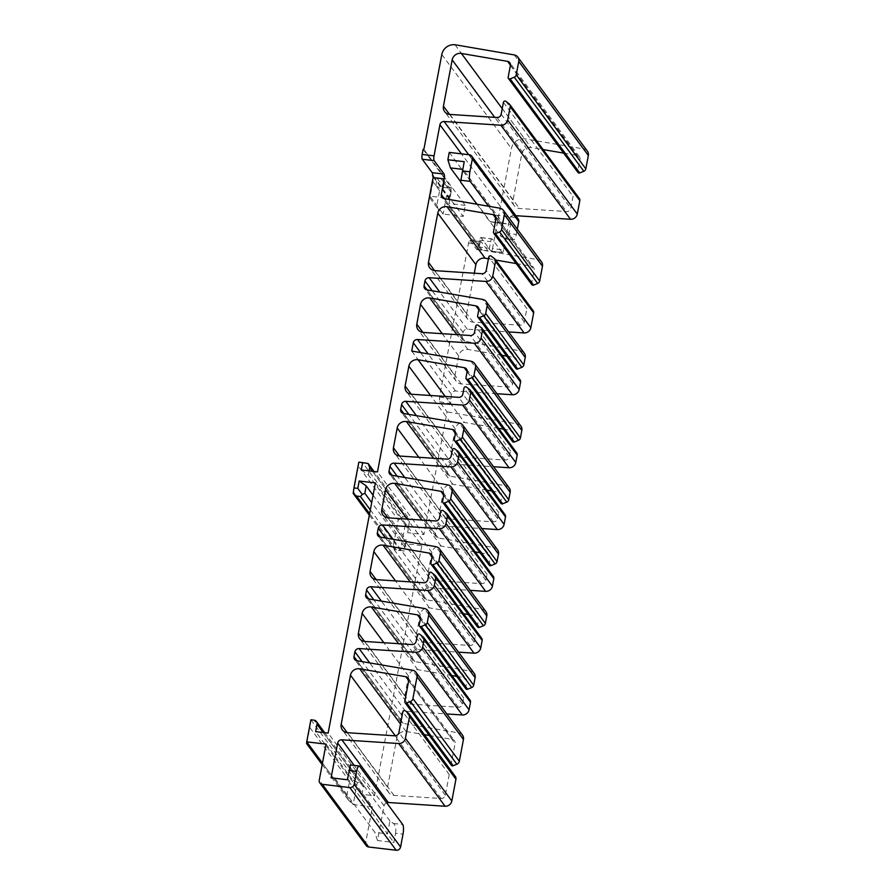 <?xml version="1.0" encoding="UTF-8"?>
<svg xmlns="http://www.w3.org/2000/svg" width="895" height="895" viewBox="0 0 895 895"><rect width="100%" height="100%" fill="white"/><g stroke="black" fill="none" stroke-linecap="round" stroke-linejoin="round"><path stroke-width="0.67" stroke-dasharray="4.47 3.36" d="M455.331 776.48A3.871 3.614 -36.5 0 0 454.682 775.82L451.695 773.515A1.544 1.443 -36.5 0 0 449.223 774.522L445.307 795.241A3.871 3.614 143.5 0 1 441.09 798.508L394.001 795.42A7.742 7.227 143.5 0 1 387.569 787.152L396.877 737.916A7.742 7.227 143.5 0 1 406.084 731.495L424.353 734.627M361.267 469.976L368.292 474.887L408.075 528.632L407.672 532.67L423.894 534.583L447.086 411.868L439.624 401.788L439.49 396.988L468.577 243.06A3.871 0.984 -83.3 0 1 469.864 240.33A3.871 0.984 -83.3 0 1 470.11 240.498L481.253 241.807L487.887 250.768A3.871 0.984 -83.3 0 0 488.122 250.936A3.871 0.984 -83.3 0 0 489.408 248.206L490.661 241.583A3.871 0.984 96.7 0 1 491.937 238.864A3.871 0.984 96.7 0 1 492.183 239.032L502.129 252.457A3.871 0.984 -83.3 0 0 502.363 252.625L491.221 251.316A3.871 0.984 96.7 0 0 492.496 248.586L503.65 249.906L509.523 218.816A3.871 3.614 143.5 0 1 513.741 215.55L515.811 215.695M481.253 241.807A3.871 0.984 96.7 0 0 481.018 241.65A3.871 0.984 96.7 0 0 479.731 244.369L479.418 246.024A3.871 3.614 143.5 0 0 480.022 248.765L441.906 197.269M503.65 249.906A3.871 0.984 -83.3 0 1 502.363 252.625M449.256 152.396L495.662 215.102L494.275 222.452L490.259 221.658L460.746 181.763M470.11 240.498L476.733 249.448A3.871 0.984 96.7 0 0 476.979 249.615A3.871 0.984 96.7 0 0 478.254 246.897L479.507 240.274A3.871 0.984 -83.3 0 1 480.794 237.544A3.871 0.984 -83.3 0 1 481.029 237.712L490.975 251.148A3.871 0.984 96.7 0 0 491.221 251.316M411.722 351.064L450.666 403.69L451.404 394.281A3.871 3.614 143.5 0 1 455.622 391.025L496.926 393.733M520.096 379.849A3.099 2.886 -36.5 0 0 519.581 379.323L516.258 376.761A1.544 1.443 -36.5 0 0 513.786 377.768L475.67 326.261M422.899 332.414L454.917 375.676A7.742 7.227 143.5 0 0 461.35 383.944L508.438 387.032A3.871 3.614 143.5 0 0 512.656 383.765L513.786 377.768M454.917 375.676L458.665 355.886A7.742 7.227 143.5 0 1 467.872 349.453L501.927 355.304M506.783 356.132L514.043 357.373A3.871 3.614 143.5 0 1 516.874 361.468L478.758 309.961M515.979 368.561A1.544 1.443 -36.5 0 1 515.733 367.465L516.874 361.468M524.257 353.066A6.198 5.773 -36.5 0 0 520.7 350.918L465.008 341.353A3.871 3.614 143.5 0 1 462.178 337.27L463.084 332.481A3.871 3.614 143.5 0 1 467.302 329.215L508.606 331.922M533.163 310.688A3.099 2.886 -36.5 0 0 532.648 310.151L529.325 307.589A1.544 1.443 -36.5 0 0 526.864 308.607L488.748 257.1M434.578 270.603L466.597 313.865A7.742 7.227 143.5 0 0 473.03 322.133L520.118 325.221A3.871 3.614 143.5 0 0 524.336 321.965L526.864 308.607M466.597 313.865L474.283 273.21M488.424 258.789L495.673 260.031M516.191 263.555L531.283 266.139A3.871 3.614 143.5 0 1 534.114 270.234L495.998 218.727M531.831 284.688A1.544 1.443 -36.5 0 1 531.585 283.592L534.114 270.234M541.497 261.832A6.198 5.773 -36.5 0 0 537.94 259.673L482.248 250.119A3.871 3.614 143.5 0 1 480.022 248.765M587.388 151.11A6.198 5.773 -36.5 0 0 583.831 148.95L524.638 138.803A11.613 10.829 -36.5 0 0 511.403 148.514L492.496 248.586M433.314 176.002L463.218 216.411L465.299 205.369L423.872 149.387M423.894 534.583L377.5 471.889M579.322 198.489A3.099 2.886 -36.5 0 0 578.808 197.952L575.496 195.401A1.544 1.443 -36.5 0 0 573.024 196.408L570.775 208.3A3.871 3.614 143.5 0 1 566.557 211.556L519.469 208.468A7.742 7.227 143.5 0 1 513.036 200.2L521.785 153.918A7.742 7.227 143.5 0 1 530.992 147.496L543.131 149.577M563.637 153.101L577.174 155.417A3.871 3.614 143.5 0 1 579.994 159.511L577.756 171.392A1.544 1.443 -36.5 0 0 577.991 172.489M433.225 176.807L449.212 198.41L429.891 196.128L443.148 214.039L463.218 216.411M423.122 149.297L451.304 187.368L449.212 198.41M446.627 195.647L443.148 214.039L438.393 209.508L436.816 205.447L439.59 190.724L442.141 189.561L446.627 195.647L450.465 196.094L449.077 203.456L465.299 205.369M439.59 190.724L432.967 181.774L433.572 177.982L442.667 179.056L433.37 177.725L429.891 196.128C429.634 198.321 429.734 198.444 430.182 196.486C429.734 198.444 429.634 198.321 429.891 196.128M437.375 178.53L443.998 187.491L442.141 189.561M443.998 187.491L447.847 187.939L451.237 190.635L450.465 196.094M449.469 199.417L442.846 190.456L444.233 183.095L442.667 179.056L451.237 190.635L449.077 203.456M451.304 187.368L435.809 185.545L442.846 190.456M435.809 185.545L437.207 178.183M432.967 181.774L430.182 196.486L436.816 205.447M455.04 44.75L524.638 138.803M372.477 471.296L409.462 521.282L408.075 528.632M369.053 470.893L368.292 474.887M366.67 463.42L362.822 462.961L402.605 516.706L406.442 517.153L366.67 463.42L368.125 463.498M409.462 521.282L407.672 532.67M406.442 517.153L409.82 519.838L374.032 471.486M402.605 516.706L400.736 518.787L405.222 524.862L409.06 525.32M358.414 466.205L353.547 491.959L393.319 545.704L398.185 519.95L358.414 466.205L358.817 462.167M362.822 462.961L359.029 462.424M398.185 519.95L400.736 518.787M393.319 545.704L394.885 549.743L400.356 550.615L405.222 524.862M353.547 491.959L353.178 493.38M370.306 509.904L400.188 550.268L394.885 549.743L369.311 515.184M400.188 550.268L404.193 551.074L400.356 550.615M375.408 482.931L421.813 545.626L405.58 543.712L405.983 539.674L403.981 550.817M405.58 543.712L404.193 551.074M373.092 495.215L405.983 539.674M520.868 426.076A6.198 5.773 -36.5 0 0 517.31 423.917L447.086 411.868M324.672 732.692L362.811 784.221A3.871 3.614 -36.5 0 1 363.415 786.962L362.027 794.324L374.546 795.8L421.813 545.626M362.811 784.221A3.871 3.614 -36.5 0 0 360.394 782.845L314 720.151M366.245 845.63A3.871 3.614 -36.5 0 1 365.641 842.889L372.454 806.831L353.133 804.549L357.306 782.476L360.394 782.845M386.618 802.759A3.871 3.614 143.5 0 0 384.056 805.757L377.489 840.528L393.845 842.452L395.579 833.256L403.007 834.129M429.331 735.477L452.255 739.415A3.871 3.614 143.5 0 1 455.085 743.51L408.679 680.804M451.416 765.314A1.544 1.443 -36.5 0 1 451.169 764.218L455.085 743.51M462.469 735.108A6.198 5.773 -36.5 0 0 458.922 732.949L403.22 723.395A3.871 3.614 143.5 0 1 400.389 719.3L401.296 714.512A3.871 3.614 143.5 0 1 405.513 711.256L446.829 713.964M469.987 700.08A3.099 2.886 -36.5 0 0 469.472 699.554L466.161 696.992A1.544 1.443 -36.5 0 0 463.688 697.999L417.283 635.305M364.511 641.447L404.82 695.907A7.742 7.227 143.5 0 0 411.252 704.175L458.341 707.251A3.871 3.614 143.5 0 0 462.547 703.996L463.688 697.999M404.82 695.907L408.556 676.117A7.742 7.227 143.5 0 1 417.764 669.684L451.818 675.535M456.674 676.363L463.934 677.604A3.871 3.614 143.5 0 1 466.765 681.699L420.359 619.004M465.87 688.792A1.544 1.443 -36.5 0 1 465.635 687.696L466.765 681.699M474.149 673.297A6.198 5.773 -36.5 0 0 470.602 671.149L414.9 661.584A3.871 3.614 143.5 0 1 412.069 657.501L412.975 652.712A3.871 3.614 143.5 0 1 417.193 649.446L458.497 652.153M481.667 638.269A3.099 2.886 -36.5 0 0 481.152 637.743L477.829 635.181A1.544 1.443 -36.5 0 0 475.368 636.188L428.962 573.494M376.191 579.636L416.488 634.096A7.742 7.227 143.5 0 0 422.921 642.364L470.009 645.452A3.871 3.614 143.5 0 0 474.227 642.196L475.368 636.188M416.488 634.096L420.236 614.306A7.742 7.227 143.5 0 1 429.443 607.884L463.498 613.724M468.353 614.552L475.614 615.805A3.871 3.614 143.5 0 1 478.445 619.888L432.039 557.193M477.55 626.992A1.544 1.443 -36.5 0 1 477.315 625.896L478.445 619.888M485.828 611.498A6.198 5.773 -36.5 0 0 482.271 609.338L426.579 599.784A3.871 3.614 143.5 0 1 423.749 595.69L424.655 590.901A3.871 3.614 143.5 0 1 428.873 587.646L470.177 590.353M493.346 576.469A3.099 2.886 -36.5 0 0 492.832 575.932L489.509 573.371A1.544 1.443 -36.5 0 0 487.037 574.389L440.642 511.683M387.871 517.836L428.168 572.285A7.742 7.227 143.5 0 0 434.601 580.564L481.689 583.641A3.871 3.614 143.5 0 0 485.907 580.385L487.037 574.389M428.168 572.285L431.916 552.495A7.742 7.227 143.5 0 1 441.123 546.073L475.178 551.913M480.033 552.752L487.294 553.994A3.871 3.614 143.5 0 1 490.124 558.088L443.719 495.382M489.229 565.181A1.544 1.443 -36.5 0 1 488.983 564.085L490.124 558.088M497.508 549.687A6.198 5.773 -36.5 0 0 493.95 547.527L438.259 537.973A3.871 3.614 143.5 0 1 435.429 533.89L436.335 529.09A3.871 3.614 143.5 0 1 440.553 525.835L481.857 528.542M505.026 514.659A3.099 2.886 -36.5 0 0 504.511 514.133L501.189 511.571A1.544 1.443 -36.5 0 0 498.716 512.578L452.322 449.883M399.55 456.025L439.848 510.486A7.742 7.227 143.5 0 0 446.281 518.753L493.369 521.841A3.871 3.614 143.5 0 0 497.586 518.574L498.716 512.578M439.848 510.486L443.584 490.695A7.742 7.227 143.5 0 1 452.803 484.262L486.858 490.113M491.713 490.941L498.974 492.183A3.871 3.614 143.5 0 1 501.804 496.277L455.398 433.583M500.909 503.37A1.544 1.443 -36.5 0 1 500.663 502.274L501.804 496.277M509.188 487.876A6.198 5.773 -36.5 0 0 505.63 485.728L449.939 476.162A3.871 3.614 143.5 0 1 447.108 472.079L448.015 467.291A3.871 3.614 143.5 0 1 452.232 464.035L493.537 466.731M516.706 452.859A3.099 2.886 -36.5 0 0 516.18 452.322L512.869 449.76A1.544 1.443 -36.5 0 0 510.396 450.767L464.002 388.072M411.23 394.214L451.527 448.675A7.742 7.227 143.5 0 0 457.96 456.942L505.048 460.03A3.871 3.614 143.5 0 0 509.266 456.774L510.396 450.767M451.527 448.675L455.264 428.884A7.742 7.227 143.5 0 1 464.483 422.462L498.537 428.302M503.382 429.13L510.653 430.383A3.871 3.614 143.5 0 1 513.484 434.467L512.343 440.474A1.544 1.443 -36.5 0 0 512.589 441.571M374.546 795.8L328.141 733.094M362.027 794.324L315.633 731.618M309.804 727.501L310.901 719.781L357.306 782.476C354.275 779.892 351.701 779.478 349.576 781.245L309.804 727.501L307.019 742.212C306.571 744.17 306.47 744.058 306.728 741.854M322.469 763.122L353.133 804.549L348.379 800.018L346.79 795.957L349.576 781.245M326.048 744.137L372.454 806.831M359.656 766.31L350.37 764.945M350.359 765.214L347.439 779.758M335.099 778.628L374.871 832.361L387.501 833.86L347.73 780.116L331.083 777.822M395.579 833.256C396.25 828.557 395.534 825.279 393.453 823.445L389.94 820.983L387.501 833.86L393.845 842.452M377.489 840.528L374.871 832.361M389.94 820.983L350.158 767.239M464.225 161.682L462.771 169.368M460.69 182.278L463.129 169.401L502.9 223.146L510.62 224.388L508.886 233.584L516.314 234.456A7.742 1.98 -83.3 0 1 513.752 239.905A7.742 1.98 -83.3 0 1 513.271 239.58L488.603 206.253M490.259 221.658L502.9 223.146L500.462 236.023L504.948 238.864L513.752 239.905M476.945 204.25L500.462 236.023M516.314 234.456L517.321 229.165M513.271 239.58L503.986 238.484C506.201 239.647 507.834 238.014 508.886 233.584M518.149 218.839A3.871 3.614 -36.5 0 0 515.733 217.463L469.327 154.768M495.662 215.102L515.733 217.463M494.275 222.452L510.62 224.388M396.877 737.916L395.299 735.791M347.271 732.692L387.569 787.152M406.084 731.495L400.524 723.977M444.356 198.656L479.418 246.024M509.523 218.816L461.44 153.839M476.733 249.448L487.887 250.768M468.577 243.06L479.731 244.369M439.49 396.988L450.532 398.879M441.806 54.472L511.403 148.514M478.254 246.897L489.408 248.206M479.507 240.274L490.661 241.583M481.029 237.712L492.183 239.032M490.975 251.148L502.129 252.457M513.741 215.55L468.7 154.69M447.847 187.939L441.213 178.978M444.233 183.095L450.867 192.056M514.222 54.908L583.831 148.95M508.147 77.339L577.756 171.392M510.396 65.458L579.994 159.511M510.43 65.234L577.174 155.417M502.229 108.631L530.992 147.496M521.785 153.918L494.722 117.357M449.536 114.392L513.036 200.2M449.872 114.426L519.469 208.468M496.96 117.502L566.557 211.556M501.178 114.247L570.775 208.3M503.415 102.366L573.024 196.408M505.888 101.348L575.496 195.401M509.199 103.909L578.808 197.952M396.34 549.821L369.601 513.674M404.596 547.024L371.693 502.576M439.624 401.788L450.666 403.69M470.904 361.222L517.31 423.917M451.404 394.281L420.538 352.574M455.622 391.025L428.123 353.883M519.581 379.323L481.465 327.816M516.258 376.761L478.143 325.254M512.656 383.765L474.54 332.269M508.438 387.032L470.322 335.524M461.35 383.944L423.234 332.437M458.665 355.886L442.231 333.69M467.872 349.453L456.909 334.64M514.043 357.373L478.791 309.748M515.733 367.465L477.617 315.969M520.7 350.918L482.584 299.411M465.008 341.353L426.893 289.857M427.116 289.89L462.178 337.27M463.084 332.481L432.218 290.774M467.302 329.215L439.803 292.072M532.648 310.151L494.532 258.655M529.325 307.589L491.21 256.093M524.336 321.965L486.22 270.458M520.118 325.221L482.002 273.713M473.03 322.133L434.914 270.637M531.283 266.139L496.031 218.503M531.585 283.592L493.469 232.085M537.94 259.673L499.824 208.177M482.248 250.119L444.133 198.612M465.948 377.768L512.343 440.474M467.078 371.772L513.484 434.467M467.112 371.548L510.653 430.383M445.229 396.451L464.483 422.462M455.264 428.884L430.551 395.489M457.96 456.942L411.555 394.247M505.048 460.03L458.643 397.335M509.266 456.774L462.86 394.068M512.869 449.76L466.463 387.065M516.18 452.322L469.785 389.627M452.232 464.035L416.443 415.683M448.015 467.291L408.858 414.385M403.757 413.512L447.108 472.079M449.939 476.162L403.533 413.468M505.63 485.728L459.224 423.022M500.663 502.274L454.268 439.579M498.974 492.183L455.432 433.359M452.803 484.262L433.549 458.262M443.584 490.695L418.871 457.3M446.281 518.753L399.875 456.058M493.369 521.841L446.963 459.135M497.586 518.574L451.181 455.879M501.189 511.571L454.783 448.865M504.511 514.133L458.106 451.427M440.553 525.835L404.775 477.494M436.335 529.09L397.179 476.185M392.077 475.312L435.429 533.89M438.259 537.973L391.853 475.279M493.95 547.527L447.556 484.833M488.983 564.085L442.589 501.39M487.294 553.994L443.752 495.159M441.123 546.073L421.869 520.062M431.916 552.495L407.191 519.1M434.601 580.564L388.206 517.858M481.689 583.641L435.294 520.946M485.907 580.385L439.501 517.69M489.509 573.371L443.114 510.676M492.832 575.932L446.426 513.238M428.873 587.646L393.095 539.293M424.655 590.901L385.499 537.996M380.397 537.123L423.749 595.69M426.579 599.784L380.174 537.078M482.271 609.338L435.876 546.644M477.315 625.896L430.909 563.19M475.614 615.805L432.072 556.97M429.443 607.884L410.19 581.873M420.236 614.306L395.523 580.911M422.921 642.364L376.526 579.669M470.009 645.452L423.615 582.746M474.227 642.196L427.832 579.49M477.829 635.181L431.435 572.487M481.152 637.743L434.746 575.049M417.193 649.446L381.415 601.104M412.975 652.712L373.819 599.807M368.729 598.934L412.069 657.501M414.9 661.584L368.494 598.889M470.602 671.149L424.196 608.443M465.635 687.696L419.229 625.001M463.934 677.604L420.393 618.781M417.764 669.684L398.521 643.684M408.556 676.117L383.843 642.722M411.252 704.175L364.847 641.469M458.341 707.251L411.935 644.557M462.547 703.996L416.153 641.301M466.161 696.992L419.755 634.287M469.472 699.554L423.067 636.848M405.513 711.256L369.736 662.915M401.296 714.512L362.139 661.606M357.049 660.734L400.389 719.3M403.22 723.395L356.814 660.7M458.922 732.949L412.517 670.254M451.169 764.218L404.775 701.523M452.255 739.415L408.724 680.58M363.415 786.962L323.117 732.502M346.79 795.957L307.019 742.212M365.641 842.889L319.246 780.194M393.453 823.445L402.739 824.541M384.056 805.757L354.185 765.393M454.682 775.82L408.277 713.114M451.695 773.515L405.29 710.809M449.223 774.522L402.828 711.827M445.307 795.241L398.913 732.546M441.09 798.508L394.695 735.802M394.001 795.42L347.607 732.725M481.018 241.65L469.864 240.33M476.979 249.615L488.122 250.936M480.794 237.544L491.937 238.864M429.813 197.907L438.393 209.508M579.389 156.77L509.792 62.717M514.256 205.682L444.647 111.629M456.126 381.158L418.01 329.651M478.154 307.22L516.27 358.727M462.782 340.01L424.666 288.503M467.805 319.347L429.689 267.84M495.394 215.986L533.51 267.493M466.474 369.031L512.869 431.726M452.736 454.157L406.341 391.462M447.713 474.82L401.307 412.125M454.794 430.842L501.2 493.537M441.056 515.967L394.661 453.262M436.033 536.631L389.627 473.925M443.114 492.642L489.52 555.347M429.376 577.767L382.982 515.072M424.353 598.431L377.947 535.736M431.435 554.452L477.84 617.147M417.708 639.578L371.302 576.883M412.673 660.241L366.279 597.536M419.755 616.263L466.161 678.958M406.028 701.389L359.622 638.683M400.994 722.041L354.599 659.346M408.075 678.063L454.481 740.769M322.178 764.621L348.379 800.018M388.788 792.634L342.382 729.928"/><path stroke-width="1.34" d="M405.01 702.62L451.416 765.314A1.544 1.443 -36.5 0 0 453.161 765.762L456.864 764.24A3.871 3.614 -36.5 0 0 459.325 761.276L412.919 698.57A3.871 3.614 143.5 0 1 410.469 701.546L406.755 703.056A1.544 1.443 143.5 0 1 404.775 701.523L408.679 680.804A3.871 3.614 -36.5 0 0 405.86 676.721L359.678 668.8A7.742 7.227 -36.5 0 0 350.471 675.222L341.174 724.447A7.742 7.227 -36.5 0 0 347.607 732.725L394.695 735.802A3.871 3.614 -36.5 0 0 398.913 732.546L402.828 711.827A1.544 1.443 143.5 0 1 405.29 710.809L408.277 713.114A3.871 3.614 143.5 0 1 409.53 716.526L405.413 738.308A6.198 5.773 143.5 0 1 398.667 743.521L341.868 739.807A3.871 3.614 -36.5 0 0 337.65 743.063L331.083 777.822L347.439 779.758L350.359 765.214M494.722 117.357L452.176 59.875A7.742 7.227 -36.5 0 1 461.395 53.443L507.566 61.363A3.871 3.614 -36.5 0 1 510.396 65.458L508.147 77.339A1.544 1.443 143.5 0 0 510.139 78.883L514.256 77.194A3.099 2.886 143.5 0 0 516.225 74.822L518.753 61.453A6.198 5.773 143.5 0 0 514.222 54.908L455.04 44.75A11.613 10.829 143.5 0 0 441.806 54.472L423.872 149.387L423.122 149.297L422.149 154.455A3.871 0.984 96.7 0 0 422.283 159.254L434.176 160.652L444.121 174.089A3.871 0.984 96.7 0 1 444.256 178.888L441.302 194.528A3.871 3.614 -36.5 0 0 444.133 198.612L499.824 208.177A6.198 5.773 143.5 0 1 504.355 214.71L501.547 229.567A3.099 2.886 143.5 0 1 499.578 231.939L495.461 233.617A1.544 1.443 143.5 0 1 493.469 232.085L495.998 218.727A3.871 3.614 -36.5 0 0 493.167 214.632L446.997 206.711A7.742 7.227 -36.5 0 0 437.778 213.144L428.481 262.358A7.742 7.227 -36.5 0 0 434.914 270.637L482.002 273.713A3.871 3.614 -36.5 0 0 486.22 270.458L488.748 257.1A1.544 1.443 143.5 0 1 491.21 256.093L494.532 258.655A3.099 2.886 143.5 0 1 495.539 261.374L492.731 276.219A6.198 5.773 143.5 0 1 485.985 281.433L429.186 277.719A3.871 3.614 -36.5 0 0 424.968 280.974L424.062 285.762A3.871 3.614 -36.5 0 0 426.893 289.857L482.584 299.411A6.198 5.773 143.5 0 1 487.115 305.956L485.694 313.44A3.099 2.886 143.5 0 1 483.725 315.812L479.608 317.501A1.544 1.443 143.5 0 1 477.617 315.969L478.758 309.961A3.871 3.614 -36.5 0 0 475.927 305.877L429.757 297.957A7.742 7.227 -36.5 0 0 420.538 304.378L416.801 324.169A7.742 7.227 -36.5 0 0 423.234 332.437L470.322 335.524A3.871 3.614 -36.5 0 0 474.54 332.269L475.67 326.261A1.544 1.443 143.5 0 1 478.143 325.254L481.465 327.816A3.099 2.886 143.5 0 1 482.461 330.546L481.051 338.03A6.198 5.773 143.5 0 1 474.305 343.244L417.506 339.529A3.871 3.614 -36.5 0 0 413.289 342.785L411.722 351.064L470.904 361.222A6.198 5.773 143.5 0 1 475.435 367.767L521.83 430.461L520.42 437.946A3.099 2.886 -36.5 0 1 518.451 440.318L514.334 442.007A1.544 1.443 -36.5 0 1 512.589 441.571L466.183 378.865A1.544 1.443 143.5 0 1 465.948 377.768L467.078 371.772A3.871 3.614 -36.5 0 0 464.248 367.677L418.077 359.756A7.742 7.227 -36.5 0 0 408.87 366.189L405.122 385.98A7.742 7.227 -36.5 0 0 411.555 394.247L458.643 397.335A3.871 3.614 -36.5 0 0 462.86 394.068L464.002 388.072A1.544 1.443 143.5 0 1 466.463 387.065L469.785 389.627A3.099 2.886 143.5 0 1 470.792 392.346L469.372 399.841A6.198 5.773 143.5 0 1 462.625 405.055L405.827 401.329A3.871 3.614 -36.5 0 0 401.609 404.585L400.703 409.384A3.871 3.614 -36.5 0 0 403.533 413.468L459.224 423.022A6.198 5.773 143.5 0 1 463.755 429.566L462.335 437.062A3.099 2.886 143.5 0 1 460.366 439.434L456.249 441.112A1.544 1.443 143.5 0 1 454.268 439.579L455.398 433.583A3.871 3.614 -36.5 0 0 452.568 429.488L406.397 421.567A7.742 7.227 -36.5 0 0 397.19 427.989L393.442 447.78A7.742 7.227 -36.5 0 0 399.875 456.058L446.963 459.135A3.871 3.614 -36.5 0 0 451.181 455.879L452.322 449.883A1.544 1.443 143.5 0 1 454.783 448.865L458.106 451.427A3.099 2.886 143.5 0 1 459.113 454.157L457.692 461.641A6.198 5.773 143.5 0 1 450.946 466.854L394.147 463.14A3.871 3.614 -36.5 0 0 389.929 466.396L389.023 471.184A3.871 3.614 -36.5 0 0 391.853 475.279L447.556 484.833A6.198 5.773 143.5 0 1 452.076 491.377L450.666 498.862A3.099 2.886 143.5 0 1 448.697 501.234L444.58 502.923A1.544 1.443 143.5 0 1 442.589 501.39L443.719 495.382A3.871 3.614 -36.5 0 0 440.888 491.299L394.717 483.378A7.742 7.227 -36.5 0 0 385.51 489.8L381.773 509.591A7.742 7.227 -36.5 0 0 388.206 517.858L435.294 520.946A3.871 3.614 -36.5 0 0 439.501 517.69L440.642 511.683A1.544 1.443 143.5 0 1 443.114 510.676L446.426 513.238A3.099 2.886 143.5 0 1 447.433 515.956L446.012 523.452A6.198 5.773 143.5 0 1 439.266 528.665L382.467 524.94A3.871 3.614 -36.5 0 0 378.249 528.207L377.343 532.995A3.871 3.614 -36.5 0 0 380.174 537.078L435.876 546.644A6.198 5.773 143.5 0 1 440.396 553.177L438.986 560.673A3.099 2.886 143.5 0 1 437.017 563.044L432.9 564.734A1.544 1.443 143.5 0 1 430.909 563.19L432.039 557.193A3.871 3.614 -36.5 0 0 429.208 553.099L383.038 545.178A7.742 7.227 -36.5 0 0 373.83 551.611L370.094 571.402A7.742 7.227 -36.5 0 0 376.526 579.669L423.615 582.746A3.871 3.614 -36.5 0 0 427.832 579.49L428.962 573.494A1.544 1.443 143.5 0 1 431.435 572.487L434.746 575.049A3.099 2.886 143.5 0 1 435.753 577.767L434.332 585.252A6.198 5.773 143.5 0 1 427.586 590.465L370.787 586.751A3.871 3.614 -36.5 0 0 366.57 590.006L365.663 594.795A3.871 3.614 -36.5 0 0 368.494 598.889L424.196 608.443A6.198 5.773 143.5 0 1 428.716 614.988L427.307 622.472A3.099 2.886 143.5 0 1 425.338 624.855L421.221 626.534A1.544 1.443 143.5 0 1 419.229 625.001L420.359 619.004A3.871 3.614 -36.5 0 0 417.54 614.91L371.358 606.989A7.742 7.227 -36.5 0 0 362.151 613.411L358.414 633.201A7.742 7.227 -36.5 0 0 364.847 641.469L411.935 644.557A3.871 3.614 -36.5 0 0 416.153 641.301L417.283 635.305A1.544 1.443 143.5 0 1 419.755 634.287L423.067 636.848A3.099 2.886 143.5 0 1 424.073 639.578L422.653 647.063A6.198 5.773 143.5 0 1 415.918 652.276L359.108 648.562A3.871 3.614 -36.5 0 0 354.89 651.817L353.995 656.606A3.871 3.614 -36.5 0 0 356.814 660.7L412.517 670.254A6.198 5.773 143.5 0 1 417.036 676.799L412.919 698.57M466.183 378.865A1.544 1.443 143.5 0 0 467.928 379.312L472.045 377.623A3.099 2.886 143.5 0 0 474.014 375.251L475.435 367.767M354.174 784.311L356.613 771.434A7.742 1.98 -83.3 0 1 359.175 765.986A7.742 1.98 -83.3 0 1 359.656 766.31L402.739 824.541A7.742 1.98 -83.3 0 1 403.007 834.129L400.58 847.006L354.174 784.311A3.871 3.614 143.5 0 1 349.766 787.555L322.267 784.311A3.871 3.614 143.5 0 1 319.246 780.194L326.048 744.137L306.728 741.854L310.901 719.781L314 720.151A3.871 3.614 143.5 0 1 317.02 724.268L315.633 731.618L328.141 733.094L375.408 482.931L359.186 481.018L357.787 488.368L353.95 487.92L358.817 462.167L362.654 462.614L361.267 469.976L377.5 471.889L433.102 177.568A3.871 0.984 -83.3 0 0 433.314 176.002L432.576 175.923L433.225 176.807M422.283 159.254L432.229 172.69A3.871 0.984 -83.3 0 1 432.576 175.923M434.176 160.652A3.871 0.984 -83.3 0 1 434.041 155.853L439.915 124.763A3.871 3.614 -36.5 0 1 444.133 121.507L500.931 125.222L570.54 219.275A6.198 5.773 -36.5 0 0 577.286 214.062L579.815 200.681A3.099 2.886 -36.5 0 0 579.322 198.489L509.725 104.435A3.099 2.886 143.5 0 1 510.206 106.628L579.815 200.681M460.746 181.763L450.487 167.913L447.869 159.757L449.256 152.396L469.327 154.768A3.871 3.614 143.5 0 1 472.347 158.885L469.92 171.762A7.742 1.98 -83.3 0 0 470.188 181.361L488.603 206.253M496.926 393.733L512.421 394.751A6.198 5.773 -36.5 0 0 519.167 389.538L481.051 338.03M481.98 328.353L520.096 379.849A3.099 2.886 -36.5 0 1 520.577 382.042L519.167 389.538M501.927 355.304L506.783 356.132M477.863 317.065L515.979 368.561A1.544 1.443 -36.5 0 0 517.724 369.008L521.841 367.319A3.099 2.886 -36.5 0 0 523.81 364.947L485.694 313.44M486.142 301.57L524.257 353.066A6.198 5.773 -36.5 0 1 525.231 357.452L523.81 364.947M508.606 331.922L524.101 332.94A6.198 5.773 -36.5 0 0 530.847 327.727L492.731 276.219M495.047 259.181L533.163 310.688A3.099 2.886 -36.5 0 1 533.655 312.881L530.847 327.727M474.283 273.21L475.905 264.64A7.742 7.227 143.5 0 1 485.112 258.219L488.424 258.789M495.673 260.031L516.191 263.555M493.716 233.181L531.831 284.688A1.544 1.443 -36.5 0 0 533.577 285.125L537.694 283.435A3.099 2.886 -36.5 0 0 539.663 281.064L501.547 229.567M503.382 210.325L541.497 261.832A6.198 5.773 -36.5 0 1 542.471 266.218L539.663 281.064M515.811 215.695L570.54 219.275M543.131 149.577L563.637 153.101M508.394 78.436L577.991 172.489A1.544 1.443 -36.5 0 0 579.736 172.925L583.853 171.247A3.099 2.886 -36.5 0 0 585.822 168.875L588.351 155.495A6.198 5.773 -36.5 0 0 587.388 151.11L517.78 57.056M452.176 59.875L443.439 106.147A7.742 7.227 -36.5 0 0 449.872 114.426L496.96 117.502A3.871 3.614 -36.5 0 0 501.178 114.247L503.415 102.366A1.544 1.443 143.5 0 1 505.888 101.348L509.199 103.909A3.099 2.886 143.5 0 1 509.725 104.435M500.931 125.222A6.198 5.773 143.5 0 0 507.678 120.008L510.206 106.628M362.654 462.614L368.125 463.498L369.691 467.537L369.053 470.893M369.601 513.674L356.568 496.076L353.178 493.38L353.95 487.92M369.311 515.184L353.178 493.38M356.568 496.076L360.405 496.524L362.274 494.454L357.787 488.368M371.693 502.576L364.824 493.29L362.274 494.454M364.824 493.29L366.212 485.929L373.092 495.215M366.212 485.929L359.186 481.018M319.851 782.935L366.245 845.63A3.871 3.614 -36.5 0 0 368.662 847.006L322.267 784.311M400.58 847.006A3.871 3.614 -36.5 0 1 396.161 850.25L368.662 847.006M386.618 802.759A3.871 3.614 143.5 0 1 388.273 802.502L445.072 806.227A6.198 5.773 -36.5 0 0 451.818 801.014L405.413 738.308M408.925 713.785L455.331 776.48A3.871 3.614 -36.5 0 1 455.935 779.221L451.818 801.014M424.353 734.627L429.331 735.477M416.074 672.413L462.469 735.108A6.198 5.773 -36.5 0 1 463.442 739.494L459.325 761.276M446.829 713.964L462.312 714.971A6.198 5.773 -36.5 0 0 469.058 709.757L422.653 647.063M423.592 637.385L469.987 700.08A3.099 2.886 -36.5 0 1 470.479 702.273L469.058 709.757M451.818 675.535L456.674 676.363M419.475 626.097L465.87 688.792A1.544 1.443 -36.5 0 0 467.615 689.24L471.743 687.55A3.099 2.886 -36.5 0 0 473.701 685.178L427.307 622.472M427.754 610.603L474.149 673.297A6.198 5.773 -36.5 0 1 475.122 677.683L473.701 685.178M458.497 652.153L473.992 653.171A6.198 5.773 -36.5 0 0 480.738 647.958L434.332 585.252M435.272 575.574L481.667 638.269A3.099 2.886 -36.5 0 1 482.159 640.462L480.738 647.958M463.498 613.724L468.353 614.552M431.144 564.286L477.55 626.992A1.544 1.443 -36.5 0 0 479.295 627.429L483.412 625.739A3.099 2.886 -36.5 0 0 485.381 623.367L438.986 560.673M439.434 548.792L485.828 611.498A6.198 5.773 -36.5 0 1 486.802 615.883L485.381 623.367M470.177 590.353L485.672 591.36A6.198 5.773 -36.5 0 0 492.418 586.147L446.012 523.452M446.941 513.764L493.346 576.469A3.099 2.886 -36.5 0 1 493.827 578.662L492.418 586.147M475.178 551.913L480.033 552.752M442.824 502.487L489.229 565.181A1.544 1.443 -36.5 0 0 490.975 565.618L495.092 563.939A3.099 2.886 -36.5 0 0 497.061 561.568L450.666 498.862M451.102 486.992L497.508 549.687A6.198 5.773 -36.5 0 1 498.481 554.072L497.061 561.568M481.857 528.542L497.351 529.56A6.198 5.773 -36.5 0 0 504.098 524.347L457.692 461.641M458.62 451.964L505.026 514.659A3.099 2.886 -36.5 0 1 505.507 516.851L504.098 524.347M486.858 490.113L491.713 490.941M454.503 440.676L500.909 503.37A1.544 1.443 -36.5 0 0 502.654 503.818L506.771 502.129A3.099 2.886 -36.5 0 0 508.74 499.757L462.335 437.062M462.782 425.181L509.188 487.876A6.198 5.773 -36.5 0 1 510.161 492.272L508.74 499.757M493.537 466.731L509.031 467.749A6.198 5.773 -36.5 0 0 515.777 462.536L469.372 399.841M470.3 390.153L516.706 452.859A3.099 2.886 -36.5 0 1 517.187 455.052L515.777 462.536M498.537 428.302L503.382 429.13M521.83 430.461A6.198 5.773 -36.5 0 0 520.868 426.076L474.462 363.381M307.019 742.212C306.571 744.17 306.47 744.058 306.728 741.854L322.469 763.122M462.771 169.368L450.487 167.913M447.869 159.757L464.225 161.682L460.891 180.264L470.188 181.361M476.945 204.25L460.69 182.278L460.891 180.264M517.321 229.165L518.753 221.58A3.871 3.614 -36.5 0 0 518.149 218.839L471.743 156.144M395.299 735.791L350.471 675.222M341.174 724.447L347.271 732.692M400.524 723.977L359.678 668.8M444.256 178.888L433.102 177.568M356.613 771.434L349.173 770.561M432.229 172.69L444.121 174.089M422.149 154.455L434.041 155.853M441.302 194.528L444.356 198.656M461.44 153.839L439.915 124.763M468.7 154.69L444.133 121.507M518.753 61.453L588.351 155.495M516.225 74.822L585.822 168.875M514.256 77.194L583.853 171.247M510.139 78.883L579.736 172.925M507.566 61.363L510.43 65.234M461.395 53.443L502.229 108.631M443.439 106.147L449.536 114.392M507.678 120.008L577.286 214.062M369.691 467.537L372.477 471.296M360.405 496.524L370.306 509.904M420.538 352.574L413.289 342.785M428.123 353.883L417.506 339.529M512.421 394.751L474.305 343.244M520.577 382.042L482.461 330.546M416.801 324.169L422.899 332.414M442.231 333.69L420.538 304.378M456.909 334.64L429.757 297.957M478.791 309.748L475.927 305.877M517.724 369.008L479.608 317.501M521.841 367.319L483.725 315.812M525.231 357.452L487.115 305.956M424.062 285.762L427.116 289.89M432.218 290.774L424.968 280.974M439.803 292.072L429.186 277.719M524.101 332.94L485.985 281.433M533.655 312.881L495.539 261.374M428.481 262.358L434.578 270.603M475.905 264.64L437.778 213.144M485.112 258.219L446.997 206.711M496.031 218.503L493.167 214.632M533.577 285.125L495.461 233.617M537.694 283.435L499.578 231.939M542.471 266.218L504.355 214.71M474.014 375.251L520.42 437.946M472.045 377.623L518.451 440.318M467.928 379.312L514.334 442.007M464.248 367.677L467.112 371.548M418.077 359.756L445.229 396.451M430.551 395.489L408.87 366.189M405.122 385.98L411.23 394.214M517.187 455.052L470.792 392.346M509.031 467.749L462.625 405.055M416.443 415.683L405.827 401.329M408.858 414.385L401.609 404.585M400.703 409.384L403.757 413.512M510.161 492.272L463.755 429.566M506.771 502.129L460.366 439.434M502.654 503.818L456.249 441.112M455.432 433.359L452.568 429.488M433.549 458.262L406.397 421.567M418.871 457.3L397.19 427.989M393.442 447.78L399.55 456.025M505.507 516.851L459.113 454.157M497.351 529.56L450.946 466.854M404.775 477.494L394.147 463.14M397.179 476.185L389.929 466.396M389.023 471.184L392.077 475.312M498.481 554.072L452.076 491.377M495.092 563.939L448.697 501.234M490.975 565.618L444.58 502.923M443.752 495.159L440.888 491.299M421.869 520.062L394.717 483.378M407.191 519.1L385.51 489.8M381.773 509.591L387.871 517.836M493.827 578.662L447.433 515.956M485.672 591.36L439.266 528.665M393.095 539.293L382.467 524.94M385.499 537.996L378.249 528.207M377.343 532.995L380.397 537.123M486.802 615.883L440.396 553.177M483.412 625.739L437.017 563.044M479.295 627.429L432.9 564.734M432.072 556.97L429.208 553.099M410.19 581.873L383.038 545.178M395.523 580.911L373.83 551.611M370.094 571.402L376.191 579.636M482.159 640.462L435.753 577.767M473.992 653.171L427.586 590.465M381.415 601.104L370.787 586.751M373.819 599.807L366.57 590.006M365.663 594.795L368.729 598.934M475.122 677.683L428.716 614.988M471.743 687.55L425.338 624.855M467.615 689.24L421.221 626.534M420.393 618.781L417.54 614.91M398.521 643.684L371.358 606.989M383.843 642.722L362.151 613.411M358.414 633.201L364.511 641.447M470.479 702.273L424.073 639.578M462.312 714.971L415.918 652.276M369.736 662.915L359.108 648.562M362.139 661.606L354.89 651.817M353.995 656.606L357.049 660.734M463.442 739.494L417.036 676.799M456.864 764.24L410.469 701.546M453.161 765.762L406.755 703.056M408.724 680.58L405.86 676.721M323.117 732.502L317.02 724.268M396.161 850.25L349.766 787.555M354.185 765.393L337.65 743.063M388.273 802.502L341.868 739.807M445.072 806.227L398.667 743.521M455.935 779.221L409.53 716.526M462.48 170.889L469.92 171.762M518.753 221.58L472.347 158.885M368.125 463.498L374.032 471.486M316.416 721.527L324.672 732.692M306.649 743.633L322.178 764.621M350.37 764.945L359.175 765.986"/></g></svg>
